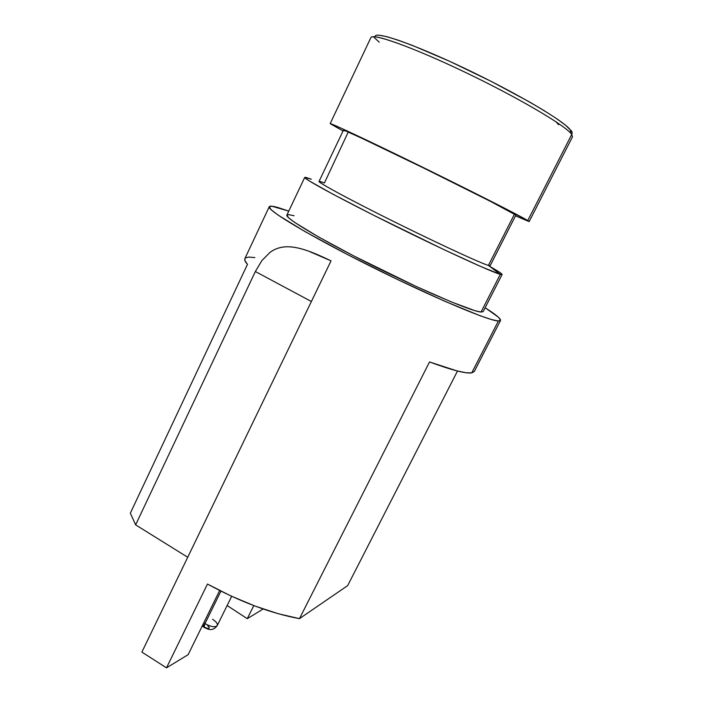 <?xml version="1.0" encoding="UTF-8"?>
<svg xmlns="http://www.w3.org/2000/svg" width="703" height="703" viewBox="0 0 703 703"><rect width="100%" height="100%" fill="white"/><g stroke="black" fill="none" stroke-linecap="round" stroke-linejoin="round"><path stroke-width="1.05" d="M212.614 619.264C216.41 621.821 217.912 623.992 217.13 625.758C214.846 627.559 210.795 626.839 204.986 623.596L220.935 591.153L204.986 623.596C211.041 626.944 215.118 627.603 217.236 625.582C212.35 632.199 207.605 628.983 204.019 627.331L202.253 625.925M204.986 623.596L204.011 627.313L204.986 623.596L203.8 622.779M247.271 618.675L227.131 605.529L247.271 618.675L253.783 605.599L247.271 618.675L263.089 609.044L247.271 618.675M471.731 372.88L498.401 321.016C488.752 320.911 431.572 296.807 370.885 266.463C310.164 236.138 266.463 209.925 269.275 206.708C269.829 205.742 272.869 206.058 278.397 207.657L288.766 211.111L271.736 206.19L269.223 206.867L271.217 209.793L277.922 214.986L305.146 231.674L347.502 254.565L397.309 279.407L444.533 301.165L480.07 315.717L491.555 319.566L498.401 321.016L471.731 372.88L465.878 372.722L456.783 370.85L429.533 361.948C451.748 370.147 465.808 373.794 471.731 372.88L474.27 371.509L471.731 372.88M299.452 618.658L429.533 361.948L299.452 618.658L347.66 585.625L457.495 371.035L347.66 585.625L299.452 618.658C270.69 613.288 240.022 601.759 207.464 584.052L230.953 595.977L254.899 606.012L278.098 613.684L299.452 618.658M166.497 667.85L207.464 584.052L166.497 667.85L141.874 652.094L166.497 667.85L188.132 654.678L166.497 667.85M331.034 260.866L141.874 652.094L331.034 260.866C322.396 256.639 314.909 253.396 308.591 251.138L331.034 260.866M288.168 246.762C293.74 246.823 300.55 248.282 308.591 251.138C301.06 248.379 294.258 246.92 288.168 246.762C281.033 246.727 274.97 248.616 269.97 252.43C275.189 248.537 281.253 246.648 288.168 246.762M261.991 260.453L269.97 252.43L261.991 260.453L255.347 271.525L135.626 524.869L255.347 271.525L261.991 260.453M130.345 513.146L135.626 524.869L187.719 557.259L135.626 524.869L130.345 513.146L247.465 264.381L130.345 513.146M269.267 206.717L244.872 258.625C244.293 259.838 245.154 261.762 247.465 264.381L244.872 260.435L244.89 258.59M304.724 177.393L286.886 215.074C284.592 217.868 321.543 239.987 372.397 265.418C423.215 290.857 471.959 311.543 481.028 312.062L500.29 274.346C491.995 272.219 443.619 250.057 392.397 224.635C341.131 199.204 303.178 178.58 304.724 177.393L311.376 179.239L305.805 177.384C304.311 177.261 305.471 178.448 309.276 180.935L333.073 194.274L373.53 215.197L444.437 249.855L481.388 266.789L500.29 274.346L488.409 265.418C480.008 263.08 426.835 238.264 379.058 214.187C331.175 190.074 307.949 176.497 324.417 182.982L347.818 132.929M515.888 215.092L514.499 214.09L488.409 265.418L514.499 214.09C507.689 209.942 466.089 188.817 421.624 167.033C377.124 145.222 343.073 129.255 343.407 130.213L319.03 181.444C317.791 182.42 350.656 200.162 394.673 221.99C438.654 243.809 480.685 263.203 488.409 265.418L490.176 265.664L515.888 215.092L490.158 201.216L423.812 168.105L361.597 138.148L346.166 131.171L343.53 130.196L344.259 130.89M372.203 36.855C379.295 34.974 423.215 51.714 473.55 76.337C523.884 100.916 566.521 126.505 571.75 134.44C572.532 132.48 572.049 130.978 570.3 129.95C564.975 121.557 517.118 93.253 464.832 68.411C412.52 43.489 373.407 30.282 375.2 36.837M330.164 123.658L343.046 130.96L330.252 123.631L339.865 127.603L422.846 167.323L483.769 197.605L527.768 220.549L571.75 134.44C566.407 126.18 519.499 98.367 466.722 73.024C413.935 47.628 372.168 32.725 370.859 37.663L330.164 123.649C329.698 122.515 369.101 140.978 420.948 166.391C472.768 191.787 520.589 216.093 527.768 220.549L529.174 221.577L515.519 215.83L529.131 221.603L527.768 220.549L571.75 134.44L572.47 136.865L529.174 221.577M570.889 132.577L570.3 129.95C572.049 130.978 572.532 132.48 571.75 134.44M570.3 129.95L565.783 125.433L557.33 119.123M545.133 111.215L529.614 102.023L491.335 81.46L449.586 61.293L412.45 45.431L397.793 40.036L386.571 36.6L379.102 35.194M488.409 265.418L500.29 274.346C504.508 275.4 500.914 272.702 489.508 266.244M294.065 215.733L288.669 214.626L286.842 215.346L288.836 217.965L294.785 222.491L318.108 236.691L353.714 255.91L415.877 286.332L451.511 301.991L474.947 310.682L481.028 312.062L483.137 311.649L502.109 274.522L500.29 274.346L481.028 312.062L483.146 311.631M245.356 258.001L248.765 257.07L254.855 257.588M485.14 307.738L498.322 317.141L500.589 320.146L498.401 321.016L500.518 320.498C500.993 318.811 495.861 314.557 485.14 307.738M311.376 301.508L255.347 271.525L311.376 301.508M219.652 590.511L188.132 654.678L219.652 590.511M207.657 625.767L209.186 627.217L209.028 628.28L207.271 628.333L204.942 627.331M203.413 625.872L203.58 624.818L204.309 624.651M231.682 596.32L217.236 625.582M556.108 121.865L558.516 124.686M379.251 42.171L373.381 36.741M474.27 371.509L500.518 320.498"/></g></svg>
